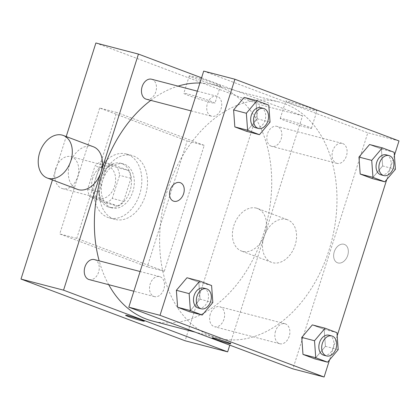 <?xml version="1.0" encoding="UTF-8"?>
<svg xmlns="http://www.w3.org/2000/svg" width="420" height="420" viewBox="0 0 420 420"><rect width="100%" height="100%" fill="white"/><g stroke="black" fill="none" stroke-linecap="round" stroke-linejoin="round"><path stroke-width="0.32" stroke-dasharray="2.1 1.58" d="M55.787 168.53A16.532 11.655 104.6 0 0 62.554 188.643A16.532 11.655 104.6 0 0 78.005 175.581A16.532 11.655 104.6 0 0 70.896 156.644A16.532 11.655 104.6 0 0 55.787 168.53M92.668 178.143A16.532 11.655 104.6 0 0 99.435 198.256A16.532 11.655 104.6 0 0 114.886 185.199A16.532 11.655 104.6 0 0 107.783 166.257A16.532 11.655 104.6 0 0 92.668 178.143M101.199 161.537L117.248 167.57A22.207 15.65 104.6 0 1 119.579 175.34L112.255 198.429A22.207 15.65 104.6 0 1 106.019 202.981L89.969 196.948A22.207 15.65 104.6 0 1 87.638 189.173L94.962 166.089A22.207 15.65 104.6 0 1 101.199 161.537L112.55 164.493L128.599 170.531L117.248 167.57M106.019 202.981L117.364 205.942L101.314 199.904L89.969 196.948M87.638 189.173L98.989 192.134L106.312 169.045L94.962 166.089M98.989 192.134A22.207 15.65 104.6 0 0 101.314 199.904M117.364 205.942A22.207 15.65 104.6 0 0 123.601 201.39L112.255 198.429M128.599 170.531A22.207 15.65 104.6 0 1 130.924 178.3L123.601 201.39M112.55 164.493A22.207 15.65 104.6 0 0 106.312 169.045M108.092 206.861A22.732 16.028 -75.4 0 1 99.671 180.364A22.732 16.028 -75.4 0 1 120.692 163.217A22.732 16.028 -75.4 0 1 130.463 189.263A22.732 16.028 -75.4 0 1 109.221 207.218A22.732 16.028 -75.4 0 1 108.092 206.861M110.927 207.596A22.732 16.028 104.6 0 0 112.056 207.958A22.732 16.028 104.6 0 0 133.303 190.003A22.732 16.028 104.6 0 0 123.533 163.958A22.732 16.028 104.6 0 0 102.753 180.301A22.732 16.028 104.6 0 0 110.927 207.596M130.924 178.3L119.579 175.34M95.918 177.728A33.07 23.31 104.6 0 0 109.452 217.954A33.07 23.31 104.6 0 0 140.348 191.84A33.07 23.31 104.6 0 0 126.136 153.956A33.07 23.31 104.6 0 0 95.918 177.728M101.588 179.209A33.07 23.31 104.6 0 0 115.122 219.434A33.07 23.31 104.6 0 0 146.024 193.321A33.07 23.31 104.6 0 0 131.812 155.437A33.07 23.31 104.6 0 0 101.588 179.209M99.682 108.029L59.74 233.94L147.257 266.847L187.199 140.936L99.682 108.029L116.702 112.466L76.76 238.376L164.278 271.283L204.22 145.373L116.702 112.466M204.22 145.373L187.199 140.936M95.891 42.987L259.98 104.685L185.094 340.767M52.442 179.954L66.208 136.553M151.578 79.223A10.332 7.287 -75.4 0 1 156.02 91.056A10.332 7.287 -75.4 0 1 146.365 99.22M94.364 259.586A10.332 7.287 -75.4 0 1 98.805 271.425A10.332 7.287 -75.4 0 1 89.15 279.584M210.284 314.155A10.332 7.287 104.6 0 0 214.515 326.723A10.332 7.287 104.6 0 0 224.17 318.565A10.332 7.287 104.6 0 0 219.728 306.726A10.332 7.287 104.6 0 0 210.284 314.155M201.569 77.816L302.536 115.778L229.782 345.145M271.22 146.197A10.332 7.287 -75.4 0 1 267.393 134.153A10.332 7.287 -75.4 0 1 276.948 126.357A10.332 7.287 -75.4 0 1 281.389 138.196A10.332 7.287 -75.4 0 1 271.73 146.359A10.332 7.287 -75.4 0 1 271.22 146.197M108.712 284.687A121.942 85.958 -75.4 0 1 99.173 260.841M150.785 100.37A121.942 85.958 -75.4 0 1 178.064 86.126M199.915 83.023A121.942 85.958 -75.4 0 1 213.817 84.977A121.942 85.958 -75.4 0 1 266.222 224.658A121.942 85.958 -75.4 0 1 152.281 320.969M77.348 189.32A22.732 16.081 110.6 0 1 70.297 162.383A22.732 16.081 110.6 0 1 93.356 146.764M215.707 84.929A16.349 0.856 -162.4 0 0 220.474 85.806A16.349 0.856 -162.4 0 0 205.149 80.047A16.349 0.856 -162.4 0 0 189.304 75.92A16.349 0.856 -162.4 0 0 198.671 79.721A16.349 0.856 -162.4 0 0 215.707 84.929M302.536 115.778L259.98 104.685M256.31 208.1A22.732 16.081 -69.4 0 0 234.103 224.873A22.732 16.081 -69.4 0 0 241.442 251.024A22.732 16.081 -69.4 0 0 264.495 235.4A22.732 16.081 -69.4 0 0 257.444 208.462A22.732 16.081 -69.4 0 0 256.31 208.1M164.278 271.283L147.257 266.847M76.76 238.376L59.74 233.94M210.184 102.338A16.349 0.856 17.6 0 1 193.153 97.125A16.349 0.856 17.6 0 1 183.782 93.324A16.349 0.856 17.6 0 1 199.626 97.456A16.349 0.856 17.6 0 1 214.951 103.215A16.349 0.856 17.6 0 1 210.184 102.338M144.322 321.206L144.322 321.206A9.818 0.514 -162.4 0 0 141.703 319.993A9.818 0.514 -162.4 0 0 131.534 316.649A9.818 0.514 -162.4 0 0 125.606 315.268L125.606 315.268M286.393 219.413A22.732 16.081 110.6 0 1 287.527 219.77A22.732 16.081 110.6 0 1 294.583 246.713A22.732 16.081 110.6 0 1 271.525 262.332A22.732 16.081 110.6 0 1 264.191 236.187A22.732 16.081 110.6 0 1 286.393 219.413M211.481 336.063A121.942 85.958 104.6 0 0 217.534 337.985A121.942 85.958 104.6 0 0 331.475 241.673A121.942 85.958 104.6 0 0 279.069 101.992A121.942 85.958 104.6 0 0 167.622 189.651A121.942 85.958 104.6 0 0 211.481 336.063M211.103 116.072A10.332 7.287 -75.4 0 1 207.275 104.029A10.332 7.287 -75.4 0 1 216.835 96.233A10.332 7.287 -75.4 0 1 221.062 108.806A10.332 7.287 -75.4 0 1 211.617 116.235A10.332 7.287 -75.4 0 1 211.103 116.072M275.541 331.17A10.332 7.287 104.6 0 0 279.767 343.739A10.332 7.287 104.6 0 0 289.427 335.575A10.332 7.287 104.6 0 0 284.986 323.741A10.332 7.287 104.6 0 0 275.541 331.17M153.888 296.436A10.332 7.287 104.6 0 0 154.403 296.599A10.332 7.287 104.6 0 0 164.057 288.44A10.332 7.287 104.6 0 0 159.616 276.602A10.332 7.287 104.6 0 0 150.171 284.03A10.332 7.287 104.6 0 0 153.888 296.436M336.473 163.212A10.332 7.287 104.6 0 0 336.987 163.375A10.332 7.287 104.6 0 0 346.642 155.211A10.332 7.287 104.6 0 0 342.2 143.372A10.332 7.287 104.6 0 0 332.756 150.801A10.332 7.287 104.6 0 0 336.473 163.212M203.7 71.096L367.794 132.793L292.903 368.876M394.17 152.313L381.402 148.979L369.558 144.527L381.402 148.979L382.641 165.963L372.041 178.49L382.641 165.963L395.409 169.291M211.585 285.537L198.817 282.209L186.979 277.756L198.817 282.209L200.062 299.192L189.457 311.719L200.062 299.192L212.83 302.521M394.396 155.442L386.762 179.513M337.181 335.806L329.548 359.877M336.956 332.677L324.188 329.348L312.344 324.896L324.188 329.348L325.427 346.332L314.827 358.858L325.427 346.332L338.195 349.661M268.8 105.173L256.037 101.845L244.193 97.393L256.037 101.845L257.276 118.823L246.677 131.355L257.276 118.823L270.044 122.152M399 140.931L367.794 132.793M290.53 101.95A16.349 0.856 -162.4 0 0 285.763 101.073A16.349 0.856 -162.4 0 0 301.093 106.832A16.349 0.856 -162.4 0 0 316.937 110.959A16.349 0.856 -162.4 0 0 307.566 107.158A16.349 0.856 -162.4 0 0 290.53 101.95M334.246 251.853A9.818 6.946 -69.4 0 0 337.528 262.799A9.818 6.946 -69.4 0 0 347.487 256.053A9.818 6.946 -69.4 0 0 344.442 244.419A9.818 6.946 -69.4 0 0 334.246 251.853A9.818 6.946 -69.4 0 0 337.528 262.799A9.818 6.946 -69.4 0 0 347.482 256.053A9.818 6.946 -69.4 0 0 344.437 244.419A9.818 6.946 -69.4 0 0 334.246 251.853M180.348 182.721L180.348 182.721A9.818 6.946 110.6 0 1 183.635 193.667A9.818 6.946 110.6 0 1 173.439 201.101L173.439 201.101M285.012 119.354A16.349 0.856 -162.4 0 0 280.245 118.477A16.349 0.856 -162.4 0 0 295.57 124.236A16.349 0.856 -162.4 0 0 311.414 128.368A16.349 0.856 -162.4 0 0 302.043 124.567A16.349 0.856 -162.4 0 0 285.012 119.354M212.137 337.832L212.137 337.832A9.818 0.514 17.6 0 1 214.998 338.357A9.818 0.514 17.6 0 1 225.225 341.486A9.818 0.514 17.6 0 1 230.853 343.765A9.818 0.514 17.6 0 1 230.853 343.77L230.853 343.77M255.591 127.701A10.332 7.287 104.6 0 0 265.251 119.537A10.332 7.287 104.6 0 0 260.81 107.704M256.037 101.845L257.276 118.823M380.961 174.841A10.332 7.287 104.6 0 0 390.616 166.677A10.332 7.287 104.6 0 0 386.174 154.838M381.402 148.979L382.641 165.963M198.377 308.07A10.332 7.287 104.6 0 0 208.031 299.906A10.332 7.287 104.6 0 0 203.59 288.068M198.817 282.209L200.062 299.192M323.746 355.205A10.332 7.287 104.6 0 0 333.401 347.046A10.332 7.287 104.6 0 0 328.96 335.207M324.188 329.348L325.427 346.332M62.554 188.643L99.435 198.256M70.896 156.644L107.783 166.257M123.533 163.958L120.692 163.217M112.056 207.958L109.221 207.218M131.812 155.437L126.136 153.956M115.122 219.434L109.452 217.954M189.304 75.92L183.782 93.324M220.474 85.806L214.951 103.215M287.527 219.77L257.444 208.462M271.525 262.332L241.442 251.024M279.069 101.992L213.817 84.977M217.534 337.985L195.353 332.199M191.079 110.88L211.617 116.235M197.337 91.151L216.835 96.233M284.986 323.741L219.728 306.726M279.767 343.739L214.515 326.723M159.616 276.602L140.123 271.519M154.403 296.599L133.864 291.244M342.2 143.372L276.948 126.357M336.987 163.375L271.73 146.359M311.414 128.368L316.937 110.959M280.245 118.477L285.763 101.073"/><path stroke-width="0.63" d="M229.782 345.145L227.651 351.86L185.094 340.767L21 279.069L52.442 179.954M66.208 136.553L95.891 42.987L138.448 54.08L201.569 77.816M141.703 319.998A9.818 0.514 17.6 0 1 144.322 321.206A9.818 0.514 17.6 0 1 134.809 318.728A9.818 0.514 17.6 0 1 125.606 315.273A9.818 0.514 17.6 0 1 131.534 316.654A9.818 0.514 17.6 0 1 141.703 319.998M227.651 351.86L63.557 290.162L21 279.069M191.079 110.88L146.365 99.22A10.332 7.287 -75.4 0 1 145.85 99.057A10.332 7.287 -75.4 0 1 142.023 87.014A10.332 7.287 -75.4 0 1 151.578 79.223L197.337 91.151M133.864 291.244L89.15 279.584A10.332 7.287 -75.4 0 1 88.636 279.421A10.332 7.287 -75.4 0 1 84.808 267.382A10.332 7.287 -75.4 0 1 94.364 259.586L140.123 271.519M63.557 290.162L138.448 54.08M195.353 332.199L152.281 320.969A121.942 85.958 -75.4 0 1 146.228 319.048A121.942 85.958 -75.4 0 1 108.712 284.687M99.173 260.841A121.942 85.958 -75.4 0 1 150.785 100.37M178.064 86.126A121.942 85.958 -75.4 0 1 199.915 83.023M63.268 135.45L93.356 146.764A22.732 16.081 110.6 0 1 100.69 172.909A22.732 16.081 110.6 0 1 78.487 189.683A22.732 16.081 110.6 0 1 77.348 189.32L47.266 178.012A22.732 16.081 -69.4 0 0 48.405 178.369A22.732 16.081 -69.4 0 0 70.607 161.6A22.732 16.081 -69.4 0 0 63.268 135.45A22.732 16.081 -69.4 0 0 40.215 151.069A22.732 16.081 -69.4 0 0 47.266 178.012M125.606 315.268A9.818 0.514 -162.4 0 0 134.809 318.728A9.818 0.514 -162.4 0 0 144.322 321.206M329.548 359.877L324.109 377.013L292.903 368.876L128.809 307.178L203.7 71.096L234.906 79.233L399 140.931L394.396 155.442M324.109 377.013L160.02 315.315L128.809 307.178M214.998 338.357A9.818 0.514 17.6 0 1 225.225 341.486A9.818 0.514 17.6 0 1 230.853 343.77A9.818 0.514 17.6 0 1 221.34 341.292A9.818 0.514 17.6 0 1 212.137 337.832A9.818 0.514 17.6 0 1 214.998 338.357M372.041 178.49L360.197 174.037L358.958 157.059L369.558 144.527L358.958 157.059L360.197 174.037L372.041 178.49L384.809 181.823L372.965 177.366L371.726 160.388L382.326 147.856L394.17 152.313L395.409 169.291L384.809 181.823M189.457 311.719L177.618 307.267L176.374 290.288L186.979 277.756L176.374 290.288L177.618 307.267L189.457 311.719L202.225 315.047L190.381 310.595L189.142 293.617L199.747 281.085L211.585 285.537L212.83 302.521L202.225 315.047M386.762 179.513L337.181 335.806M160.02 315.315L234.906 79.233M314.827 358.858L302.983 354.406L301.744 337.423L312.344 324.896L301.744 337.423L302.983 354.406L314.827 358.858L327.59 362.187L315.751 357.735L314.506 340.751L325.112 328.225L336.956 332.677L338.195 349.661L327.59 362.187M246.677 131.355L234.833 126.903L233.594 109.919L244.193 97.393L233.594 109.919L234.833 126.903L246.677 131.355L259.439 134.684L247.601 130.232L246.356 113.248L256.961 100.721L268.8 105.173L270.044 122.152L259.439 134.684M183.629 193.667A9.818 6.946 110.6 0 1 173.439 201.101A9.818 6.946 110.6 0 1 170.394 189.467A9.818 6.946 110.6 0 1 180.348 182.721A9.818 6.946 110.6 0 1 183.629 193.667M173.439 201.101A9.818 6.946 110.6 0 1 170.394 189.467A9.818 6.946 110.6 0 1 180.348 182.721M230.853 343.77A9.818 0.514 17.6 0 1 221.34 341.287A9.818 0.514 17.6 0 1 212.137 337.832M263.644 108.439L260.81 107.704A10.332 7.287 104.6 0 0 251.365 115.133A10.332 7.287 104.6 0 0 255.591 127.701L258.431 128.441A10.332 7.287 104.6 0 0 268.086 120.278A10.332 7.287 104.6 0 0 263.644 108.439A10.332 7.287 104.6 0 0 254.2 115.873A10.332 7.287 104.6 0 0 258.431 128.441M247.601 130.232L234.833 126.903M246.356 113.248L233.594 109.919M256.961 100.721L244.193 97.393M389.009 155.578L386.174 154.838A10.332 7.287 104.6 0 0 376.73 162.267A10.332 7.287 104.6 0 0 380.961 174.841L383.796 175.581A10.332 7.287 104.6 0 0 393.451 167.417A10.332 7.287 104.6 0 0 389.009 155.578A10.332 7.287 104.6 0 0 379.565 163.007A10.332 7.287 104.6 0 0 383.796 175.581M372.965 177.366L360.197 174.037M371.726 160.388L358.958 157.059M382.326 147.856L369.558 144.527M206.43 288.808L203.59 288.068A10.332 7.287 104.6 0 0 194.15 295.496A10.332 7.287 104.6 0 0 198.377 308.07L201.217 308.805A10.332 7.287 104.6 0 0 210.872 300.647A10.332 7.287 104.6 0 0 206.43 288.808A10.332 7.287 104.6 0 0 196.985 296.237A10.332 7.287 104.6 0 0 201.217 308.805M190.381 310.595L177.618 307.267M189.142 293.617L176.374 290.288M199.747 281.085L186.979 277.756M331.795 335.947L328.96 335.207A10.332 7.287 104.6 0 0 319.515 342.636A10.332 7.287 104.6 0 0 323.746 355.205L326.582 355.945A10.332 7.287 104.6 0 0 336.236 347.786A10.332 7.287 104.6 0 0 331.795 335.947A10.332 7.287 104.6 0 0 322.35 343.376A10.332 7.287 104.6 0 0 326.582 355.945M315.751 357.735L302.983 354.406M314.506 340.751L301.744 337.423M325.112 328.225L312.344 324.896"/></g></svg>

